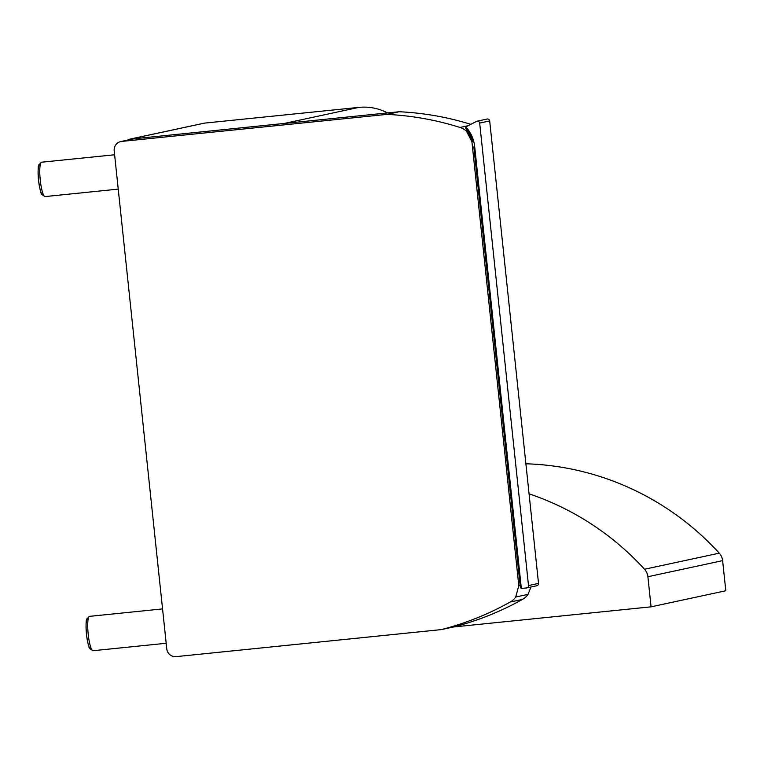 <?xml version="1.0" encoding="UTF-8"?>
<svg xmlns="http://www.w3.org/2000/svg" width="764" height="764" viewBox="0 0 764 764"><rect width="100%" height="100%" fill="white"/><g stroke="black" fill="none" stroke-linecap="round" stroke-linejoin="round"><path stroke-width="1.15" d="M722.62 560.642A12.95 12.74 -102.1 0 0 719.268 553.165L644.529 569.247A12.95 12.74 77.9 0 1 647.891 576.724L722.62 560.642L725.8 590.753L651.071 606.836L647.891 576.724M644.529 569.247A277.428 272.767 -102.1 0 0 529.06 493.831M204.571 123.109L358.965 107.371L284.227 123.453L129.842 139.191L204.571 123.109A4.317 4.25 -102.1 0 0 204.122 123.176L129.383 139.258A4.317 4.25 77.9 0 1 129.842 139.191M127.645 140.089A4.317 4.25 77.9 0 1 129.383 139.258M530.98 587.01L528.048 594.354A17.276 16.98 77.9 0 1 522.471 599.406A295.028 290.072 77.9 0 1 453.577 626.957L651.071 606.836M525.89 463.786A277.428 272.767 77.9 0 1 719.268 553.165M358.965 107.371A51.818 50.949 77.9 0 1 387.558 112.929M453.577 626.957L441.248 629.612A295.028 290.072 -102.1 0 0 510.142 602.061A17.276 16.98 -102.1 0 0 515.729 597.009L518.794 585.692L520.131 585.405M473.737 141.35L471.923 141.741L466.546 131.284A17.276 16.98 -102.1 0 0 460.033 127.464A295.028 290.072 -102.1 0 0 386.842 114.399L399.171 111.745A295.028 290.072 77.9 0 1 470.815 124.331M518.794 585.692L471.923 141.741M134.063 138.762A8.633 8.49 -102.1 0 0 133.156 138.905L120.827 141.55A8.633 8.49 77.9 0 1 121.734 141.407L134.063 138.762L399.171 111.745M386.842 114.399L121.734 141.407M441.248 629.612L176.14 656.629A8.633 8.49 77.9 0 1 166.781 648.903L114.199 150.861A8.633 8.49 77.9 0 1 120.827 141.55M465.916 128.419A32.279 31.735 77.9 0 1 472.887 141.541L465.792 128.285L465.801 126.948A33.358 32.795 -102.1 0 1 474.702 146.783L473.842 146.841L520.37 587.659L521.344 588.471L474.702 146.783L473.842 146.841L520.37 587.659M465.801 126.948A1.079 1.06 77.9 0 1 466.03 126.786L476.593 121.371A2.158 2.12 77.9 0 1 479.677 123.08L528.507 585.568A2.158 2.12 77.9 0 1 526.625 587.927L521.344 588.471M477.108 121.189L487.126 119.031A2.158 2.12 77.9 0 1 489.686 120.932L538.524 583.409A2.158 2.12 77.9 0 1 536.863 585.74L526.854 587.898M515.729 597.009L528.048 594.354M510.142 602.061L522.471 599.406M460.033 127.464L468.084 125.735M466.546 131.284L467.931 130.988M88.185 618.936A15.118 2.741 84.2 0 0 86.322 632.726A15.118 2.741 84.2 0 0 90.754 648.779M93.093 650.708A17.276 3.132 -95.8 0 1 93.036 650.718A17.276 3.132 -95.8 0 1 88.166 633.853A17.276 3.132 -95.8 0 1 89.531 616.357L162.56 608.908M40.234 164.795A15.118 2.741 84.2 0 0 38.372 178.585A15.118 2.741 84.2 0 0 42.803 194.639M45.143 196.568A17.276 3.132 -95.8 0 1 45.086 196.577A17.276 3.132 -95.8 0 1 40.225 179.712A17.276 3.132 -95.8 0 1 41.59 162.207L114.61 154.767M528.507 585.568L538.524 583.409M479.677 123.08L489.686 120.932M166.189 643.269L93.036 650.718L89.808 648.655C88.949 648.34 87.812 643.498 86.418 634.12C85.864 624.599 85.998 619.547 86.809 618.974L89.531 616.357M118.239 189.119L45.086 196.577L41.867 194.514C40.998 194.199 39.862 189.348 38.467 179.979C37.913 170.448 38.047 165.406 38.859 164.833L41.59 162.207"/></g></svg>
